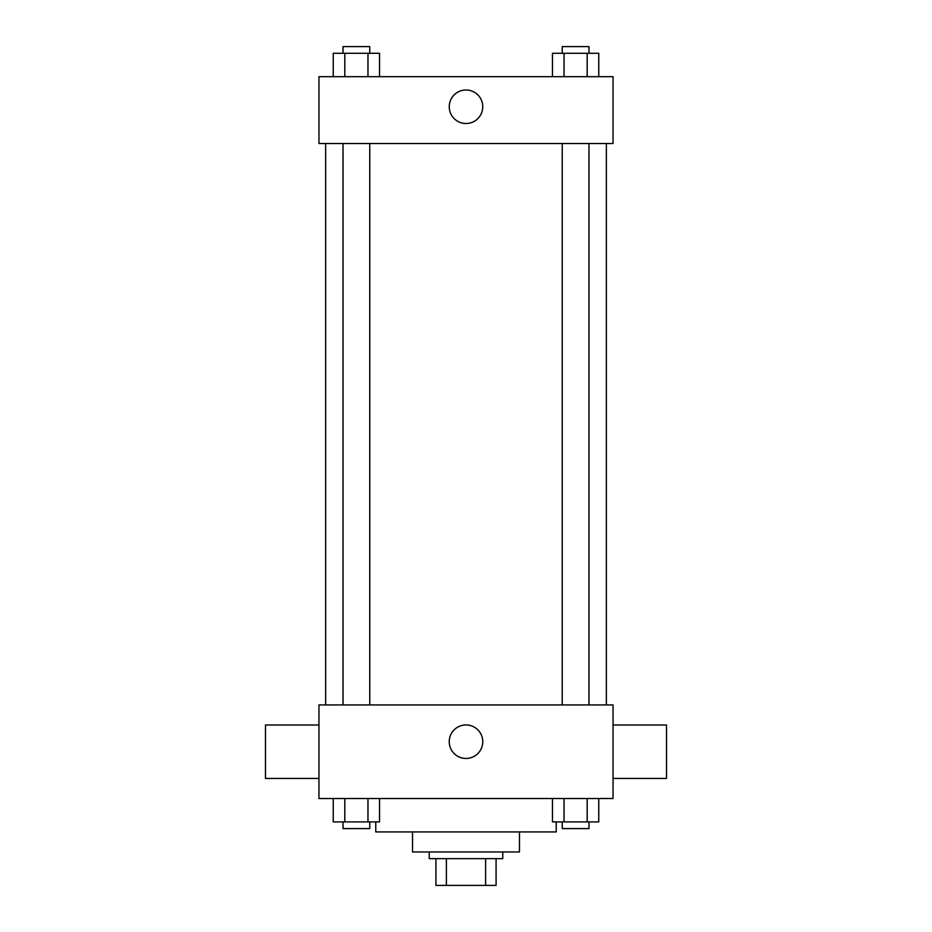 <?xml version="1.0" encoding="UTF-8"?>
<svg xmlns="http://www.w3.org/2000/svg" width="932" height="932" viewBox="0 0 932 932"><rect width="100%" height="100%" fill="white"/><g stroke="black" fill="none" stroke-linecap="round" stroke-linejoin="round"><path stroke-width="1.4" d="M485.607 858.663L485.607 885.4L435.92 885.4L435.92 858.663M485.607 885.4L496.08 885.4L496.08 858.663L496.08 885.4M502.756 851.976L502.756 858.663L429.244 858.663L429.244 851.976M446.393 858.663L446.393 885.4M519.473 831.927L519.473 851.976L412.527 851.976L412.527 831.927M556.229 821.908L556.229 831.927L375.771 831.927L375.771 821.908M613.046 798.514L318.954 798.514L318.954 704.942L613.046 704.942L613.046 798.514M482.764 741.697A16.764 16.764 0 0 1 457.624 756.213A16.764 16.764 0 0 1 457.624 727.181A16.764 16.764 0 0 1 482.764 741.697M613.046 778.465L666.508 778.465L666.508 724.991L613.046 724.991M318.954 724.991L265.492 724.991L265.492 778.465L318.954 778.465M606.359 143.516L606.359 704.942M562.241 704.942L562.241 143.516M369.759 143.516L369.759 704.942M613.046 143.516L318.954 143.516L318.954 76.68L613.046 76.68L613.046 143.516M482.764 106.749A16.764 16.764 0 0 1 457.624 121.265A16.764 16.764 0 0 1 457.624 92.233A16.764 16.764 0 0 1 482.764 106.749M598.763 76.68L598.763 53.287L552.455 53.287L552.455 76.68M587.183 53.287L587.183 76.68M564.035 53.287L564.035 76.68M562.241 53.287L562.241 46.6L588.977 46.6L588.977 53.287M379.545 76.68L379.545 53.287L333.237 53.287L333.237 76.68M367.965 53.287L367.965 76.68M344.817 53.287L344.817 76.68M343.023 53.287L343.023 46.6L369.759 46.6L369.759 53.287M598.763 798.514L598.763 821.908L552.455 821.908L552.455 798.514M587.183 798.514L587.183 821.908M564.035 798.514L564.035 821.908M588.977 821.908L588.977 828.595L562.241 828.595L562.241 821.908M379.545 798.514L379.545 821.908L333.237 821.908L333.237 798.514M367.965 798.514L367.965 821.908M344.817 798.514L344.817 821.908M369.759 821.908L369.759 828.595L343.023 828.595L343.023 821.908M325.641 143.516L325.641 704.942M588.977 704.942L588.977 143.516M343.023 143.516L343.023 704.942"/></g></svg>
